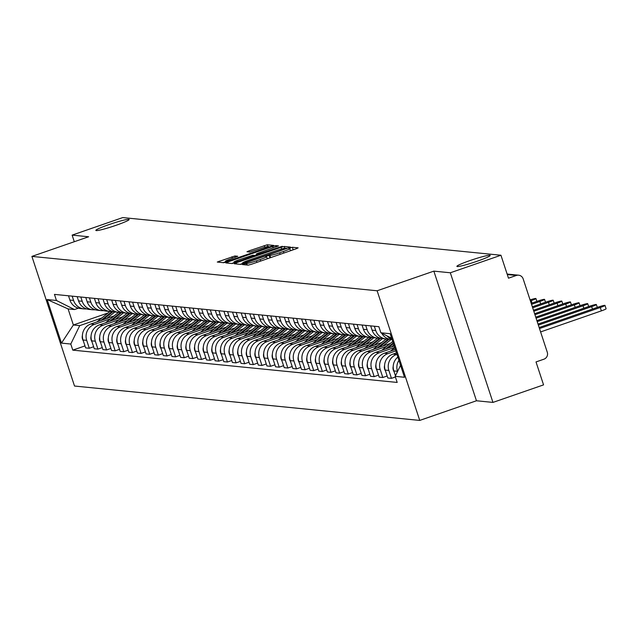 <?xml version="1.0" encoding="UTF-8"?>
<svg xmlns="http://www.w3.org/2000/svg" width="638" height="638" viewBox="0 0 638 638"><rect width="100%" height="100%" fill="white"/><g stroke="black" fill="none" stroke-linecap="round" stroke-linejoin="round"><path stroke-width="0.96" d="M243.812 263.925L242.448 264.571L248.214 265.145L251.252 264.331L296.191 248.772L298.145 247.847L292.371 247.273L288.839 248.469L289.628 248.557A8.605 0.718 -18.2 0 1 289.811 248.637A8.605 0.718 -18.2 0 1 283.376 251.5L279.627 252.8A8.605 0.718 -18.2 0 1 269.906 255.391L267.027 255.886L265.623 256.508L266.405 256.604A8.605 0.718 -18.2 0 1 266.588 256.683A8.605 0.718 -18.2 0 1 260.16 259.538L256.412 260.838A8.605 0.718 -18.2 0 1 246.683 263.43L243.812 263.925M292.898 249.905L290.473 250.662M269.683 257.951L267.258 258.709M116.036 225.31A17.529 1.467 -18.2 0 0 129.147 219.48A17.529 1.467 -18.2 0 0 108.954 224.608A17.529 1.467 -18.2 0 0 95.844 230.43A17.529 1.467 -18.2 0 0 116.036 225.31M477.08 261.261A17.529 1.467 -18.2 0 0 490.191 255.431A17.529 1.467 -18.2 0 0 469.999 260.559A17.529 1.467 -18.2 0 0 456.888 266.381A17.529 1.467 -18.2 0 0 477.08 261.261M234.936 255.974L217.279 262.043L223.747 262.704L226.785 261.899L273.734 245.439L267.266 244.777L248.995 250.862L246.986 251.755L249.785 252.05L260.376 248.629A7.193 0.598 -18.2 0 1 268.662 246.523A7.193 0.598 -18.2 0 1 263.287 248.916L233.699 259.164A7.193 0.598 -18.2 0 1 225.413 261.261A7.193 0.598 -18.2 0 1 230.796 258.876L237.735 256.269L234.936 255.974L235.366 257.289M433.84 271.134L476.458 400.768L492.951 402.411L450.324 272.777L433.84 271.134L377.122 290.776L31.9 256.404L88.618 236.762L72.126 235.119L122.735 217.582L500.942 255.24L508.486 278.192L516.365 275.457L507.29 274.555M450.324 272.777L500.942 255.24M236.18 262.832L234.226 263.749L240.638 264.387L243.676 263.582L290.625 247.121L284.157 246.459L281.119 247.265L236.18 262.832L236.562 263.98M232.192 263.55L225.78 262.912L227.734 261.995L272.673 246.428L275.712 245.614L278.511 245.917L258.278 253.119L256.269 254.012L258.143 254.219L282.323 246.284L232.192 263.55M492.951 402.411L543.56 384.881L536.016 361.937L543.903 359.202A5.479 5.367 95.7 0 0 547.284 352.256L523.16 278.878A5.479 5.367 95.7 0 0 516.365 275.457M476.458 400.768L419.74 420.418L74.518 386.038L31.9 256.404M72.126 235.119L74.295 241.722M391.979 339.217A12.601 12.337 -84.3 0 1 386.955 335.851M397.841 357.073A12.601 12.337 95.7 0 0 393.845 370.933L397.498 371.3A12.601 12.337 -84.3 0 1 398.917 360.318M381.668 333.188A12.601 12.337 95.7 0 0 391.166 339.488L392.099 339.583M393.845 370.933L395.448 375.814M388.701 338.985A12.601 12.337 -84.3 0 1 375.734 330.508L374.331 326.241M395.401 376.986L391.461 378.35L388.861 370.439A12.601 12.337 -84.3 0 1 396.637 354.457L396.948 354.353M370.678 325.874L372.082 330.149A12.601 12.337 95.7 0 0 382.529 338.634L386.181 338.993L373.23 349.385M396.469 352.886L392.984 354.098A12.601 12.337 95.7 0 0 385.208 370.072L387.808 377.983L391.461 378.35M380.065 338.124A12.601 12.337 -84.3 0 1 367.097 329.655L365.694 325.38M387.154 375.989L382.824 377.489L380.224 369.577A12.601 12.337 -84.3 0 1 388.008 353.604L395.815 350.892M362.041 325.013L363.445 329.288A12.601 12.337 95.7 0 0 373.9 337.773L377.552 338.132L364.601 348.531M395.337 349.433L384.355 353.237A12.601 12.337 95.7 0 0 376.572 369.219L379.171 377.122L382.824 377.489M371.436 337.263A12.601 12.337 -84.3 0 1 358.468 328.793L357.065 324.519M378.517 375.128L374.195 376.627L371.595 368.716A12.601 12.337 -84.3 0 1 379.371 352.742L394.675 347.439M353.412 324.152L354.816 328.426A12.601 12.337 95.7 0 0 365.263 336.912L368.916 337.279L355.964 347.67M394.196 345.979L375.718 352.375A12.601 12.337 95.7 0 0 367.943 368.357L370.542 376.26L374.195 376.627M362.799 336.401A12.601 12.337 -84.3 0 1 349.831 327.932L348.428 323.657M369.888 374.267L365.558 375.766L362.958 367.863A12.601 12.337 -84.3 0 1 370.742 351.881L386.732 346.338M344.775 323.299L346.179 327.565A12.601 12.337 95.7 0 0 356.634 336.051L360.287 336.417L347.335 346.809M390.296 343.475L367.089 351.514A12.601 12.337 95.7 0 0 359.306 367.496L361.906 375.407L365.558 375.766M354.17 335.54A12.601 12.337 -84.3 0 1 341.202 327.071L339.799 322.796M361.252 373.413L356.929 374.905L354.329 367.002A12.601 12.337 -84.3 0 1 362.105 351.02L378.095 345.485M336.146 322.437L337.55 326.712A12.601 12.337 95.7 0 0 347.997 335.189L351.65 335.556L338.698 345.948M381.668 342.614L358.452 350.661A12.601 12.337 95.7 0 0 350.677 366.635L353.277 374.546L356.929 374.905M345.533 334.687A12.601 12.337 -84.3 0 1 332.565 326.209L331.162 321.943M352.623 372.552L348.292 374.051L345.692 366.14A12.601 12.337 -84.3 0 1 353.476 350.158L369.466 344.624M327.509 321.576L328.913 325.851A12.601 12.337 95.7 0 0 339.368 334.336L343.021 334.695L330.069 345.086M373.031 341.761L349.823 349.799A12.601 12.337 95.7 0 0 342.04 365.773L344.64 373.685L348.292 374.051M336.904 333.826A12.601 12.337 -84.3 0 1 323.937 325.356L322.533 321.081M343.986 371.691L339.663 373.19L337.063 365.279A12.601 12.337 -84.3 0 1 344.839 349.305L360.829 343.762M318.88 320.715L320.284 324.989A12.601 12.337 95.7 0 0 330.731 333.475L334.384 333.834L321.432 344.233M364.394 340.899L341.186 348.938A12.601 12.337 95.7 0 0 333.411 364.92L336.011 372.823L339.663 373.19M328.267 332.964A12.601 12.337 -84.3 0 1 315.3 324.495L313.896 320.22M335.357 370.83L331.026 372.329L328.426 364.418A12.601 12.337 -84.3 0 1 336.21 348.444L352.2 342.901M310.243 319.853L311.647 324.128A12.601 12.337 95.7 0 0 322.102 332.613L325.755 332.98L312.803 343.372M355.765 340.038L332.558 348.077A12.601 12.337 95.7 0 0 324.774 364.059L327.374 371.962L331.026 372.329M319.638 332.103A12.601 12.337 -84.3 0 1 306.671 323.633L305.259 319.359M326.72 369.968L322.397 371.468L319.798 363.564A12.601 12.337 -84.3 0 1 327.573 347.582L343.563 342.04M301.607 319L303.018 323.267A12.601 12.337 95.7 0 0 313.465 331.752L317.118 332.119L304.166 342.51M347.128 339.177L323.921 347.216A12.601 12.337 95.7 0 0 316.145 363.197L318.745 371.109L322.397 371.468M311.001 331.242A12.601 12.337 -84.3 0 1 298.034 322.772L296.63 318.498M318.083 369.115L313.76 370.606L311.161 362.703A12.601 12.337 -84.3 0 1 318.936 346.721L334.934 341.186M292.978 318.139L294.381 322.413A12.601 12.337 95.7 0 0 304.836 330.891L308.489 331.258L295.53 341.649M338.499 338.315L315.284 346.362A12.601 12.337 95.7 0 0 307.508 362.336L310.108 370.247L313.76 370.606M302.364 330.388A12.601 12.337 -84.3 0 1 289.397 321.911L287.993 317.644M309.454 368.254L305.131 369.753L302.532 361.842A12.601 12.337 -84.3 0 1 310.307 345.86L326.297 340.325M284.341 317.277L285.744 321.552A12.601 12.337 95.7 0 0 296.199 330.037L299.852 330.396L286.901 340.796M329.862 337.462L306.655 345.501A12.601 12.337 95.7 0 0 298.879 361.475L301.479 369.386L305.131 369.753M293.735 329.527A12.601 12.337 -84.3 0 1 280.768 321.058L279.364 316.783M300.817 367.392L296.495 368.892L293.895 360.98A12.601 12.337 -84.3 0 1 301.67 345.006L317.66 339.464M275.712 316.416L277.115 320.691A12.601 12.337 95.7 0 0 287.563 329.176L291.215 329.535L278.264 339.934M321.233 336.601L298.018 344.64A12.601 12.337 95.7 0 0 290.242 360.622L292.842 368.525L296.495 368.892M285.098 328.666A12.601 12.337 -84.3 0 1 272.131 320.196L270.727 315.922M292.188 366.531L287.866 368.03L285.266 360.119A12.601 12.337 -84.3 0 1 293.041 344.145L309.031 338.603M267.075 315.555L268.478 319.829A12.601 12.337 95.7 0 0 278.934 328.315L282.586 328.682L269.635 339.073M312.596 335.74L289.389 343.778A12.601 12.337 95.7 0 0 281.613 359.76L284.213 367.663L287.866 368.03M276.469 327.804A12.601 12.337 -84.3 0 1 263.502 319.335L262.098 315.06M283.551 365.67L279.229 367.169L276.629 359.266A12.601 12.337 -84.3 0 1 284.404 343.284L300.394 337.741M258.446 314.701L259.849 318.968A12.601 12.337 95.7 0 0 270.297 327.454L273.949 327.82L260.998 338.212M303.967 334.878L280.752 342.917A12.601 12.337 95.7 0 0 272.976 358.899L275.576 366.81L279.229 367.169M267.832 326.951A12.601 12.337 -84.3 0 1 254.865 318.474L253.461 314.199M274.922 364.816L270.592 366.308L267.992 358.404A12.601 12.337 -84.3 0 1 275.776 342.423L291.765 336.888M249.809 313.84L251.213 318.115A12.601 12.337 95.7 0 0 261.668 326.6L265.32 326.959L252.369 337.35M295.33 334.025L272.123 342.064A12.601 12.337 95.7 0 0 264.339 358.038L266.939 365.949L270.592 366.308M259.203 326.09A12.601 12.337 -84.3 0 1 246.236 317.612L244.832 313.346M266.285 363.955L261.963 365.454L259.363 357.543A12.601 12.337 -84.3 0 1 267.139 341.561L283.128 336.027M241.18 312.979L242.584 317.253A12.601 12.337 95.7 0 0 253.031 325.739L256.683 326.098L243.732 336.497M286.701 333.164L263.486 341.202A12.601 12.337 95.7 0 0 255.71 357.184L258.31 365.088L261.963 365.454M250.567 325.228A12.601 12.337 -84.3 0 1 237.599 316.759L236.196 312.484M257.656 363.094L253.326 364.593L250.726 356.682A12.601 12.337 -84.3 0 1 258.51 340.708L274.5 335.165M232.543 312.118L233.947 316.392A12.601 12.337 95.7 0 0 244.402 324.878L248.054 325.244M278.064 332.302L254.857 340.341A12.601 12.337 95.7 0 0 247.073 356.323L249.673 364.226L253.326 364.593M241.938 324.367A12.601 12.337 -84.3 0 1 228.97 315.898L227.567 311.623M249.019 362.232L244.697 363.732L242.097 355.829A12.601 12.337 -84.3 0 1 249.873 339.847L265.863 334.304M223.914 311.264L225.318 315.531A12.601 12.337 95.7 0 0 235.765 324.016L239.417 324.383L226.466 334.775M269.427 331.441L246.22 339.48A12.601 12.337 95.7 0 0 238.445 355.462L241.044 363.373L244.697 363.732M233.301 323.506A12.601 12.337 -84.3 0 1 220.333 315.036L218.93 310.762M240.39 361.371L236.06 362.87L233.46 354.967A12.601 12.337 -84.3 0 1 241.244 338.985L257.234 333.451M215.277 310.403L216.681 314.67A12.601 12.337 95.7 0 0 227.136 323.155L230.789 323.522L217.837 333.913M260.798 330.58L237.591 338.619A12.601 12.337 95.7 0 0 229.808 354.6L232.407 362.512L236.06 362.87M224.672 322.653A12.601 12.337 -84.3 0 1 211.704 314.175L210.293 309.909M231.754 360.518L227.431 362.017L224.831 354.106A12.601 12.337 -84.3 0 1 232.607 338.124L248.597 332.589M206.64 309.542L208.052 313.816A12.601 12.337 95.7 0 0 218.499 322.302L222.152 322.661L209.2 333.052M252.162 329.726L228.954 337.765A12.601 12.337 95.7 0 0 221.179 353.739L223.779 361.65L227.431 362.017M216.035 321.791A12.601 12.337 -84.3 0 1 203.067 313.322L201.664 309.047M223.125 359.657L218.794 361.156L216.194 353.245A12.601 12.337 -84.3 0 1 223.97 337.271L239.968 331.728M198.011 308.68L199.415 312.955A12.601 12.337 95.7 0 0 209.87 321.44L213.523 321.799M243.533 328.865L220.317 336.904A12.601 12.337 95.7 0 0 212.542 352.886L215.142 360.789L218.794 361.156M207.406 320.93A12.601 12.337 -84.3 0 1 194.438 312.461L193.027 308.186M214.488 358.795L210.165 360.295L207.565 352.383A12.601 12.337 -84.3 0 1 215.341 336.409L231.331 330.867M189.374 307.819L190.786 312.094A12.601 12.337 95.7 0 0 201.233 320.579L204.886 320.946L191.934 331.337M234.896 328.004L211.688 336.043A12.601 12.337 95.7 0 0 203.913 352.024L206.513 359.928L210.165 360.295M198.769 320.069A12.601 12.337 -84.3 0 1 185.802 311.599L184.398 307.325M205.851 357.934L201.528 359.433L198.928 351.53A12.601 12.337 -84.3 0 1 206.704 335.548L222.694 330.005M180.745 306.966L182.149 311.232A12.601 12.337 95.7 0 0 192.596 319.718L196.249 320.085M226.267 327.142L203.051 335.181A12.601 12.337 95.7 0 0 195.276 351.163L197.876 359.074L201.528 359.433M190.132 319.207A12.601 12.337 -84.3 0 1 177.165 310.738L175.761 306.463M197.222 357.081L192.899 358.572L190.299 350.669A12.601 12.337 -84.3 0 1 198.075 334.687L214.065 329.152M172.108 306.104L173.512 310.379A12.601 12.337 95.7 0 0 183.967 318.856L187.62 319.223L174.668 329.615M217.63 326.281L194.423 334.328A12.601 12.337 95.7 0 0 186.647 350.302L189.247 358.213L192.899 358.572M181.503 318.354A12.601 12.337 -84.3 0 1 168.536 309.877L167.132 305.61M188.585 356.219L184.262 357.719L181.663 349.807A12.601 12.337 -84.3 0 1 189.438 333.826L205.428 328.291M163.48 305.243L164.883 309.518A12.601 12.337 95.7 0 0 175.33 318.003L178.983 318.362M209.001 325.428L185.786 333.467A12.601 12.337 95.7 0 0 178.01 349.441L180.61 357.352L184.262 357.719M172.866 317.493A12.601 12.337 -84.3 0 1 159.899 309.023L158.495 304.749M179.956 355.358L175.625 356.857L173.026 348.946A12.601 12.337 -84.3 0 1 180.809 332.972L196.799 327.43M154.843 304.382L156.246 308.656A12.601 12.337 95.7 0 0 166.701 317.142L170.354 317.501L157.403 327.9M200.364 324.567L177.157 332.605A12.601 12.337 95.7 0 0 169.373 348.587L171.973 356.49L175.625 356.857M164.237 316.631A12.601 12.337 -84.3 0 1 151.27 308.162L149.866 303.887M171.319 354.497L166.996 355.996L164.397 348.085A12.601 12.337 -84.3 0 1 172.172 332.111L188.162 326.568M146.214 303.521L147.617 307.795A12.601 12.337 95.7 0 0 158.064 316.281L161.717 316.647M191.735 323.705L168.52 331.744A12.601 12.337 95.7 0 0 160.744 347.726L163.344 355.629L166.996 355.996M155.6 315.77A12.601 12.337 -84.3 0 1 142.633 307.301L141.229 303.026M162.69 353.635L158.36 355.135L155.76 347.231A12.601 12.337 -84.3 0 1 163.543 331.25L179.533 325.707M137.577 302.667L138.98 306.934A12.601 12.337 95.7 0 0 149.436 315.419L153.088 315.786L140.137 326.178M183.098 322.844L159.891 330.883A12.601 12.337 95.7 0 0 152.107 346.865L154.707 354.776L158.36 355.135M146.971 314.909A12.601 12.337 -84.3 0 1 134.004 306.439L132.6 302.165M154.053 352.782L149.731 354.273L147.131 346.37A12.601 12.337 -84.3 0 1 154.906 330.388L170.896 324.854M128.948 301.806L130.351 306.081A12.601 12.337 95.7 0 0 140.799 314.558L144.451 314.925M174.469 321.983L151.254 330.029A12.601 12.337 95.7 0 0 143.478 346.003L146.078 353.915L149.731 354.273M138.334 314.055A12.601 12.337 -84.3 0 1 125.367 305.578L123.963 301.311M145.424 351.921L141.094 353.42L138.494 345.509A12.601 12.337 -84.3 0 1 146.277 329.527L162.267 323.992M120.311 300.945L121.714 305.219A12.601 12.337 95.7 0 0 132.17 313.705L135.822 314.063L122.871 324.455M165.832 321.129L142.625 329.168A12.601 12.337 95.7 0 0 134.841 345.142L137.441 353.053L141.094 353.42M129.705 313.194A12.601 12.337 -84.3 0 1 116.738 304.725L115.334 300.45M136.787 351.059L132.465 352.559L129.865 344.648A12.601 12.337 -84.3 0 1 137.641 328.674L153.63 323.131M111.682 300.083L113.086 304.358A12.601 12.337 95.7 0 0 123.533 312.843L127.185 313.202M157.195 320.268L133.988 328.307A12.601 12.337 95.7 0 0 126.212 344.289L128.812 352.192L132.465 352.559M121.068 312.333A12.601 12.337 -84.3 0 1 108.101 303.863L106.698 299.589M128.158 350.198L123.828 351.697L121.228 343.786A12.601 12.337 -84.3 0 1 129.012 327.812L145.001 322.27M103.045 299.222L104.449 303.497A12.601 12.337 95.7 0 0 114.904 311.982L118.556 312.349L105.605 322.74M148.566 319.407L125.359 327.446A12.601 12.337 95.7 0 0 117.575 343.427L120.175 351.331L123.828 351.697M112.44 311.472A12.601 12.337 -84.3 0 1 99.472 303.002L98.061 298.728M119.521 349.337L115.199 350.836L112.599 342.933A12.601 12.337 -84.3 0 1 120.375 326.951L136.365 321.408M94.408 298.369L95.82 302.635A12.601 12.337 95.7 0 0 106.267 311.121L109.919 311.488M139.929 318.545L116.722 326.584A12.601 12.337 95.7 0 0 108.946 342.566L111.546 350.477L115.199 350.836M103.803 310.618A12.601 12.337 -84.3 0 1 90.835 302.141L89.432 297.866M110.884 348.484L106.562 349.975L103.962 342.072A12.601 12.337 -84.3 0 1 111.738 326.09L127.736 320.555M85.779 297.507L87.183 301.782A12.601 12.337 95.7 0 0 97.638 310.259L101.29 310.626M131.3 317.684L108.085 325.731A12.601 12.337 95.7 0 0 100.31 341.705L102.909 349.616L106.562 349.975M95.166 309.757A12.601 12.337 -84.3 0 1 82.206 301.28L80.795 297.013M102.255 347.622L97.933 349.122L95.333 341.21A12.601 12.337 -84.3 0 1 103.109 325.228L119.099 319.694M77.142 296.646L78.554 300.921A12.601 12.337 95.7 0 0 89.001 309.406L92.654 309.765M122.663 316.831L99.456 324.87A12.601 12.337 95.7 0 0 91.681 340.844L94.28 348.755L97.933 349.122M86.537 308.896A12.601 12.337 -84.3 0 1 73.569 300.426L72.166 296.152M93.619 346.761L89.296 348.26L86.696 340.349A12.601 12.337 -84.3 0 1 94.472 324.375L110.462 318.833M68.513 295.785L69.917 300.059A12.601 12.337 95.7 0 0 80.364 308.545L84.017 308.912M114.035 315.969L90.819 324.008A12.601 12.337 95.7 0 0 83.044 339.99L85.644 347.893L89.296 348.26M391.644 338.22L380.87 332.781L390.161 333.706L404.484 377.265L395.185 376.34L400.552 365.311M78.402 308.186L74.455 309.55L68.091 308.92L73.37 324.997L79.734 325.627L70.778 344.041L72.78 350.134L397.187 382.433L395.185 376.34M70.778 344.041L61.479 343.108L47.156 299.557L56.455 300.482L74.455 309.55M380.87 332.781L378.86 326.688L54.453 294.389L56.455 300.482M377.122 290.776L419.74 420.418M108.045 312.979L73.37 324.997L61.479 343.108M79.734 325.627L101.833 317.971M84.99 345.9L72.78 350.134M68.091 308.92L47.156 299.557M242.727 263.454L240.159 264.339M243.533 263.119L285.106 248.892L286.518 248.262L285.688 248.166A8.605 0.718 -18.2 0 0 275.959 250.758L248.995 260.105A8.605 0.718 -18.2 0 0 242.568 262.96A8.605 0.718 -18.2 0 0 242.751 263.039L243.684 263.574M231.714 263.502L234.178 262.649M254.729 255.527L256.556 254.897M239.362 259.674A7.193 0.598 -18.2 0 0 233.986 262.059A7.193 0.598 -18.2 0 0 242.273 259.961L254.706 255.455L252.831 255.248L239.362 259.674M225.605 261.851L223.268 262.657M539.493 328.554L600.278 307.5A6.3 0.526 -18.2 0 0 604.991 305.403A6.3 0.526 -18.2 0 0 597.734 307.245L539.158 327.533M604.991 305.403L606.1 308.776A6.3 0.526 161.8 0 1 601.387 310.865L540.601 331.927M393.223 366.26A6.851 6.707 95.7 0 0 394.14 371.85M538.352 325.101L591.649 306.639A6.3 0.526 -18.2 0 0 596.363 304.541A6.3 0.526 -18.2 0 0 589.105 306.384L538.017 324.08M384.586 365.407A6.851 6.707 95.7 0 0 385.511 370.989M537.22 321.64L583.012 305.777A6.3 0.526 -18.2 0 0 587.726 303.68A6.3 0.526 -18.2 0 0 580.468 305.522L536.885 320.619M395.225 349.106L394.436 349.744M394.762 347.686L390.496 351.107M375.949 364.545A6.851 6.707 95.7 0 0 376.875 370.136M536.08 318.187L574.383 304.916A6.3 0.526 -18.2 0 0 579.089 302.827A6.3 0.526 -18.2 0 0 571.831 304.669L535.745 317.166M393.199 342.941L385.807 348.882M392.729 341.521L381.867 350.246M367.321 363.684A6.851 6.707 95.7 0 0 368.246 369.274M534.947 314.725L565.746 304.063A6.3 0.526 -18.2 0 0 570.46 301.965A6.3 0.526 -18.2 0 0 563.202 303.808L534.612 313.713M393.423 343.619L387.665 348.236M393.885 345.038L391.604 346.873M388.39 339.009L377.17 348.021M358.684 362.823A6.851 6.707 95.7 0 0 359.609 368.413M533.807 311.272L557.118 303.202A6.3 0.526 -18.2 0 0 561.823 301.104A6.3 0.526 -18.2 0 0 554.566 302.946L533.472 310.251M389.276 339.153L379.028 347.383M391.102 339.488L382.967 346.019M379.762 338.156L368.541 347.168M350.055 361.961A6.851 6.707 95.7 0 0 350.98 367.552M532.674 307.819L548.481 302.34A6.3 0.526 -18.2 0 0 553.194 300.243A6.3 0.526 -18.2 0 0 545.937 302.085L532.339 306.798M380.647 338.292L370.399 346.522M382.465 338.626L374.339 345.158M371.125 337.295L359.904 346.306M341.418 361.108A6.851 6.707 95.7 0 0 342.343 366.69M531.534 304.358L539.844 301.479A6.3 0.526 -18.2 0 0 544.557 299.389A6.3 0.526 -18.2 0 0 537.3 301.224L531.199 303.337M372.01 337.43L361.762 345.66M373.836 337.765L365.702 344.297M362.496 336.433L351.267 345.445M332.789 360.247A6.851 6.707 95.7 0 0 333.714 365.837M530.401 300.905L531.215 300.618A6.3 0.526 -18.2 0 0 535.928 298.528A6.3 0.526 -18.2 0 0 530.066 299.9M363.381 336.569L353.133 344.799M365.199 336.904L357.065 343.435M353.859 335.572L342.638 344.584M324.152 359.385A6.851 6.707 95.7 0 0 325.077 364.976M354.744 335.708L344.496 343.938M356.57 336.043L348.436 342.574M345.23 334.711L334.001 343.722M315.523 358.524A6.851 6.707 95.7 0 0 316.448 364.115M346.115 334.854L335.867 343.084M347.933 335.189L339.799 341.721M336.593 333.857L325.372 342.869M306.886 357.663A6.851 6.707 95.7 0 0 307.811 363.253M337.478 333.993L327.23 342.223M339.304 334.328L331.17 340.859M327.956 332.996L316.735 342.008M298.257 356.809A6.851 6.707 95.7 0 0 299.174 362.4M328.849 333.132L318.593 341.362M330.667 333.467L322.533 339.998M319.327 332.135L308.106 341.147M289.62 355.948A6.851 6.707 95.7 0 0 290.545 361.539M320.212 332.27L309.964 340.501M322.038 332.605L313.904 339.137M310.69 331.274L299.469 340.285M280.991 355.087A6.851 6.707 95.7 0 0 281.908 360.677M311.575 331.417L301.327 339.639M313.402 331.744L305.267 338.276M302.061 330.412L290.84 339.424M272.354 354.226A6.851 6.707 95.7 0 0 273.279 359.816M302.946 330.556L292.698 338.786M304.773 330.891L296.638 337.422M293.424 329.559L282.203 338.571M263.717 353.364A6.851 6.707 95.7 0 0 264.642 358.955M294.309 329.694L284.062 337.925M296.136 330.029L288.001 336.561M284.795 328.698L273.574 337.709M255.088 352.511A6.851 6.707 95.7 0 0 256.013 358.101M285.68 328.833L275.433 337.063M287.499 329.168L279.372 335.7M276.158 327.836L264.937 336.848M246.451 351.65A6.851 6.707 95.7 0 0 247.377 357.24M277.044 327.972L266.796 336.202M278.87 328.307L270.735 334.838M267.529 326.975L256.309 335.987M237.822 350.788A6.851 6.707 95.7 0 0 238.748 356.379M268.415 327.119L258.167 335.349M270.233 327.446L262.098 333.977M258.892 326.114L247.672 335.133M229.186 349.927A6.851 6.707 95.7 0 0 230.111 355.518M259.778 326.257L249.53 334.487M261.604 326.592L253.469 333.124M250.263 325.26L239.035 334.272M248.046 325.236L235.103 335.636M220.557 349.074A6.851 6.707 95.7 0 0 221.482 354.656M251.149 325.396L240.901 333.626M252.967 325.731L244.832 332.262M241.627 324.399L230.406 333.411M211.92 348.212A6.851 6.707 95.7 0 0 212.845 353.803M242.512 324.535L232.264 332.765M244.338 324.87L236.204 331.401M232.998 323.538L221.769 332.55M203.291 347.351A6.851 6.707 95.7 0 0 204.208 352.942M233.883 323.673L223.635 331.904M235.701 324.008L227.567 330.54M224.361 322.676L213.14 331.688M194.654 346.49A6.851 6.707 95.7 0 0 195.579 352.08M225.246 322.82L214.998 331.05M227.072 323.155L218.938 329.686M215.724 321.823L204.503 330.835M213.507 321.799L200.563 332.199M186.025 345.629A6.851 6.707 95.7 0 0 186.942 351.219M216.609 321.959L206.361 330.189M218.435 322.294L210.301 328.825M207.095 320.962L195.874 329.974M177.388 344.775A6.851 6.707 95.7 0 0 178.313 350.358M207.98 321.097L197.732 329.328M209.806 321.432L201.672 327.964M198.458 320.101L187.237 329.112M196.241 320.085L183.297 330.476M168.751 343.914A6.851 6.707 95.7 0 0 169.676 349.504M199.343 320.236L189.095 328.466M201.169 320.571L193.035 327.103M189.829 319.239L178.608 328.251M160.122 343.053A6.851 6.707 95.7 0 0 161.047 348.643M190.714 319.375L180.466 327.605M192.532 319.71L184.406 326.241M181.192 318.378L169.971 327.39M178.975 318.362L166.032 328.753M151.485 342.191A6.851 6.707 95.7 0 0 152.41 347.782M182.077 318.522L171.829 326.752M183.903 318.856L175.769 325.388M172.563 317.525L161.342 326.536M142.856 341.33A6.851 6.707 95.7 0 0 143.781 346.92M173.448 317.66L163.2 325.89M175.267 317.995L167.14 324.527M163.926 316.663L152.705 325.675M161.709 316.647L148.766 327.039M134.219 340.477A6.851 6.707 95.7 0 0 135.144 346.067M164.811 316.799L154.563 325.029M166.638 317.134L158.503 323.665M155.297 315.802L144.068 324.814M125.59 339.615A6.851 6.707 95.7 0 0 126.515 345.206M156.182 315.938L145.935 324.168M158.001 316.273L149.866 322.804M146.66 314.941L135.439 323.952M144.443 314.925L131.5 325.316M116.953 338.754A6.851 6.707 95.7 0 0 117.878 344.345M147.545 315.084L137.298 323.306M149.372 315.411L141.237 321.943M138.031 314.079L126.802 323.091M108.324 337.893A6.851 6.707 95.7 0 0 109.25 343.483M138.917 314.223L128.669 322.453M140.735 314.558L132.6 321.089M129.394 313.226L118.174 322.238M127.177 313.202L114.234 323.602M99.688 337.031A6.851 6.707 95.7 0 0 100.613 342.622M130.28 313.362L120.032 321.592M132.106 313.697L123.971 320.228M120.765 312.365L109.537 321.377M91.059 336.178A6.851 6.707 95.7 0 0 91.976 341.769M121.651 312.5L111.395 320.731M123.469 312.835L115.334 319.367M112.128 311.504L100.908 320.515M109.911 311.488L96.968 321.879M82.422 335.317A6.851 6.707 95.7 0 0 83.347 340.907M113.014 311.639L102.766 319.869M114.84 311.974L106.706 318.506M91.681 340.844L95.333 341.21M100.31 341.705L103.962 342.072M108.946 342.566L112.599 342.933M117.575 343.427L121.228 343.786M126.212 344.289L129.865 344.648M134.841 345.142L138.494 345.509M143.478 346.003L147.131 346.37M152.107 346.865L155.76 347.231M160.744 347.726L164.397 348.085M169.373 348.587L173.026 348.946M178.01 349.441L181.663 349.807M186.647 350.302L190.299 350.669M195.276 351.163L198.928 351.53M203.913 352.024L207.565 352.383M212.542 352.886L216.194 353.245M221.179 353.739L224.831 354.106M229.808 354.6L233.46 354.967M238.445 355.462L242.097 355.829M247.073 356.323L250.726 356.682M255.71 357.184L259.363 357.543M264.339 358.038L267.992 358.404M272.976 358.899L276.629 359.266M281.613 359.76L285.266 360.119M290.242 360.622L293.895 360.98M298.879 361.475L302.532 361.842M307.508 362.336L311.161 362.703M316.145 363.197L319.798 363.564M324.774 364.059L328.426 364.418M333.411 364.92L337.063 365.279M342.04 365.773L345.692 366.14M350.677 366.635L354.329 367.002M359.306 367.496L362.958 367.863M367.943 368.357L371.595 368.716M376.572 369.219L380.224 369.577M385.208 370.072L388.861 370.439M83.044 339.99L86.696 340.349M90.819 324.008L94.472 324.375M99.456 324.87L103.109 325.228M78.554 300.921L82.206 301.28M108.085 325.731L111.738 326.09M87.183 301.782L90.835 302.141M116.722 326.584L120.375 326.951M95.82 302.635L99.472 303.002M125.359 327.446L129.012 327.812M104.449 303.497L108.101 303.863M133.988 328.307L137.641 328.674M113.086 304.358L116.738 304.725M142.625 329.168L146.277 329.527M121.714 305.219L125.367 305.578M151.254 330.029L154.906 330.388M130.351 306.081L134.004 306.439M159.891 330.883L163.543 331.25M138.98 306.934L142.633 307.301M168.52 331.744L172.172 332.111M147.617 307.795L151.27 308.162M177.157 332.605L180.809 332.972M156.246 308.656L159.899 309.023M185.786 333.467L189.438 333.826M164.883 309.518L168.536 309.877M194.423 334.328L198.075 334.687M173.512 310.379L177.165 310.738M203.051 335.181L206.704 335.548M182.149 311.232L185.802 311.599M211.688 336.043L215.341 336.409M190.786 312.094L194.438 312.461M220.317 336.904L223.97 337.271M199.415 312.955L203.067 313.322M228.954 337.765L232.607 338.124M208.052 313.816L211.704 314.175M237.591 338.619L241.244 338.985M216.681 314.67L220.333 315.036M246.22 339.48L249.873 339.847M225.318 315.531L228.97 315.898M254.857 340.341L258.51 340.708M233.947 316.392L237.599 316.759M263.486 341.202L267.139 341.561M242.584 317.253L246.236 317.612M272.123 342.064L275.776 342.423M251.213 318.115L254.865 318.474M280.752 342.917L284.404 343.284M259.849 318.968L263.502 319.335M289.389 343.778L293.041 344.145M268.478 319.829L272.131 320.196M298.018 344.64L301.67 345.006M277.115 320.691L280.768 321.058M306.655 345.501L310.307 345.86M285.744 321.552L289.397 321.911M315.284 346.362L318.936 346.721M294.381 322.413L298.034 322.772M323.921 347.216L327.573 347.582M303.018 323.267L306.671 323.633M332.558 348.077L336.21 348.444M311.647 324.128L315.3 324.495M341.186 348.938L344.839 349.305M320.284 324.989L323.937 325.356M349.823 349.799L353.476 350.158M328.913 325.851L332.565 326.209M358.452 350.661L362.105 351.02M337.55 326.712L341.202 327.071M367.089 351.514L370.742 351.881M346.179 327.565L349.831 327.932M375.718 352.375L379.371 352.742M354.816 328.426L358.468 328.793M384.355 353.237L388.008 353.604M363.445 329.288L367.097 329.655M392.984 354.098L396.637 354.457M372.082 330.149L375.734 330.508M69.917 300.059L73.569 300.426M247.217 265.041L246.683 263.43M256.915 262.37L256.412 260.838M260.663 261.078L260.16 259.538M269.986 257.848L269.156 255.32M270.64 257.624L269.906 255.391M280.138 254.331L279.627 252.8M283.878 253.031L283.376 251.5M293.201 249.801L292.371 247.273M246.467 264.969L245.941 263.358M281.677 248.972L281.119 247.265M284.747 248.254L284.157 246.459M286.621 248.7L286.494 248.302M242.998 263.805L242.751 263.039M228.117 263.143L227.734 261.995M273.176 247.959L272.673 246.428M276.142 246.93L275.712 245.614M256.731 255.288L256.324 254.036M258.318 254.745L258.143 254.219M254.817 255.95L254.674 255.511M249.37 252.01L248.995 250.862M264.77 247.241L264.22 245.582M267.832 246.507L267.266 244.777M219.663 262.306L219.289 261.149M232.399 258.318L231.897 256.787M601.387 310.865L600.278 307.5M592.447 309.079L591.649 306.639M583.818 308.218L583.012 305.777M575.181 307.356L574.383 304.916M566.552 306.495L565.746 304.063M557.915 305.634L557.118 303.202M549.286 304.781L548.481 302.34M540.649 303.919L539.844 301.479M532.012 303.058L531.215 300.618M507.122 274.045L518.614 275.193M267.282 258.781L266.588 256.683M290.497 250.742L289.811 248.637M286.653 248.692L286.518 248.262M242.855 263.853L242.568 262.96M256.691 255.304L256.269 254.012M234.305 263.039L233.986 262.059M254.865 255.942L254.706 255.455M225.732 262.242L225.413 261.261M268.917 247.305L268.662 246.523M597.296 307.396L596.363 304.541M588.667 306.535L587.726 303.68M580.03 305.674L579.089 302.827M571.393 304.82L570.46 301.965M562.764 303.959L561.823 301.104M554.127 303.098L553.194 300.243M545.498 302.237L544.557 299.389M536.861 301.375L535.928 298.528"/></g></svg>

